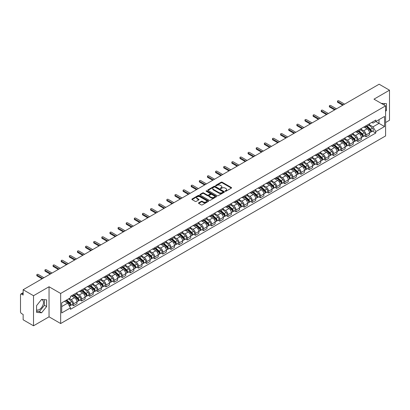 <?xml version="1.0" encoding="UTF-8"?>
<svg xmlns="http://www.w3.org/2000/svg" width="410" height="410" viewBox="0 0 410 410"><rect width="100%" height="100%" fill="white"/><g stroke="black" fill="none" stroke-linecap="round" stroke-linejoin="round"><path stroke-width="0.61" d="M225.223 191.25A0.507 0.292 0 0 0 225.941 191.25L231.373 188.113A0.723 0.415 0 0 0 231.583 187.816A0.723 0.415 0 0 0 231.373 187.524L222.169 182.209A0.723 0.415 0 0 0 221.149 182.209L215.716 185.346A0.507 0.292 0 0 0 216.429 185.761L217.136 185.356A2.311 1.338 0 0 1 220.406 185.356L221.174 185.797A2.311 1.338 0 0 1 221.851 186.74A2.311 1.338 0 0 1 221.174 187.688L220.472 188.093A0.507 0.292 0 0 0 221.185 188.503L221.887 188.098A2.311 1.338 0 0 1 225.162 188.098L225.93 188.544A2.311 1.338 0 0 1 226.607 189.487A2.311 1.338 0 0 1 225.93 190.43L225.223 190.834A0.507 0.292 0 0 0 225.223 191.25L225.223 190.834M381.326 103.402A5.745 3.316 -60 0 1 382.11 103.653A5.745 3.316 -60 0 1 382.725 104.207M41.436 299.592A5.745 3.316 -60 0 1 42.281 299.853A5.745 3.316 -60 0 1 43.163 304.456A5.745 3.316 -60 0 1 39.406 309.519A5.745 3.316 -60 0 1 36.572 309.822M198.701 202.812A0.723 0.415 0 0 0 198.491 203.109A0.723 0.415 0 0 0 198.701 203.406L201.284 204.897A0.723 0.415 0 0 0 202.304 204.897L208.341 201.412A0.723 0.415 0 0 0 208.552 201.115A0.723 0.415 0 0 0 208.341 200.823L199.137 195.508A0.723 0.415 0 0 0 198.112 195.508L192.08 198.993A0.723 0.415 0 0 0 191.87 199.286A0.723 0.415 0 0 0 192.08 199.583L195.201 201.382A0.723 0.415 0 0 0 196.221 201.382L198.804 199.89A0.723 0.415 0 0 0 199.014 199.598A0.723 0.415 0 0 0 198.804 199.301L197.256 198.409A1.932 1.117 0 0 1 196.692 197.62A1.932 1.117 0 0 1 197.886 196.585A1.932 1.117 0 0 1 199.993 196.831L206.051 200.326A1.932 1.117 0 0 1 206.619 201.115A1.932 1.117 0 0 1 205.425 202.15A1.932 1.117 0 0 1 203.319 201.904L202.304 201.325A0.723 0.415 0 0 0 201.284 201.325L198.701 202.812L198.701 203.406M60.659 293.463L49.046 286.754L33.523 295.718L23.155 289.732L379.132 84.209L389.5 90.195L373.976 99.158L385.595 105.862L60.659 293.463L60.659 323.536L385.595 135.935L385.595 105.862M217.187 195.713A0.723 0.415 0 0 0 218.207 195.713L224.239 192.234A0.723 0.415 0 0 0 224.454 191.936A0.723 0.415 0 0 0 224.239 191.639L215.04 186.33A0.723 0.415 0 0 0 214.015 186.33L207.983 189.809A0.723 0.415 0 0 0 207.773 190.107A0.723 0.415 0 0 0 207.983 190.399L217.187 195.713M206.42 191.357A0.507 0.292 0 0 1 206.932 191.429L206.932 190.829L216.29 196.231A0.723 0.415 0 0 1 216.5 196.528A0.723 0.415 0 0 1 216.29 196.82L210.258 200.305A0.723 0.415 0 0 1 209.233 200.305L200.034 194.991L200.034 194.401A0.723 0.415 0 0 0 199.819 194.699A0.723 0.415 0 0 0 200.034 194.991M200.034 194.401L202.612 192.91A0.723 0.415 0 0 1 203.637 192.91L207.368 195.068A0.723 0.415 0 0 0 208.393 195.068L210.104 194.079A0.723 0.415 0 0 0 210.315 193.781A0.723 0.415 0 0 0 210.104 193.484L206.22 191.244A0.507 0.292 0 0 1 206.932 190.829M33.523 295.718L33.523 325.791L23.155 319.805L23.155 314.48L21.54 313.553A1.471 0.851 -120 0 1 20.5 311.743L20.5 294.723A1.471 0.851 -120 0 1 20.807 294.052L23.155 292.694M385.595 122.523L389.5 120.268L389.5 90.195M33.523 325.791L49.046 316.827L60.659 323.536M23.155 289.732L23.155 295.056L21.54 294.124A1.471 0.851 -120 0 0 20.807 294.052M366.058 125.711A3.388 1.958 60 0 1 365.356 127.233L368.795 125.25A3.388 1.958 -120 0 0 369.497 123.728M361.179 129.36L363.665 130.795A3.388 1.958 60 0 1 366.058 134.946L369.497 132.958A3.388 1.958 -120 0 0 367.104 128.807L364.639 127.387M369.497 132.958L369.497 134.793L366.058 136.776L364.413 135.828M365.356 127.233A3.388 1.958 60 0 1 363.69 127.079M366.058 134.946L366.058 136.776M357.935 130.4A3.388 1.958 60 0 1 357.233 131.923L360.672 129.939A3.388 1.958 -120 0 0 361.374 128.417M356.285 140.517L357.935 141.47L361.374 139.487L361.374 137.652A3.388 1.958 -120 0 0 358.976 133.501L356.515 132.082M357.233 131.923A3.388 1.958 60 0 1 355.562 131.769M353.056 134.049L355.537 135.484A3.388 1.958 60 0 1 357.935 139.636L357.935 141.47M349.807 135.095A3.388 1.958 60 0 1 349.105 136.617L352.544 134.629A3.388 1.958 -120 0 0 353.246 133.112M348.162 145.212L349.807 146.16L353.246 144.176L353.246 142.342A3.388 1.958 -120 0 0 350.847 138.19L348.387 136.771M349.105 136.617A3.388 1.958 60 0 1 347.439 136.463M344.928 138.744L347.413 140.179A3.388 1.958 60 0 1 349.807 144.325L349.807 146.16M341.684 139.784A3.388 1.958 60 0 1 340.982 141.306L344.42 139.323A3.388 1.958 -120 0 0 345.117 137.801M340.034 149.901L341.684 150.854L345.117 148.866L345.117 147.031A3.388 1.958 -120 0 0 342.724 142.885L340.264 141.46M340.982 141.306A3.388 1.958 60 0 1 339.311 141.153M336.805 143.433L339.285 144.868A3.388 1.958 60 0 1 341.684 149.02L341.684 150.854M333.555 144.479A3.388 1.958 60 0 1 332.853 145.996L336.292 144.012A3.388 1.958 -120 0 0 336.994 142.49M331.91 154.59L333.555 155.544L336.994 153.56L336.994 151.726A3.388 1.958 -120 0 0 334.596 147.574L332.136 146.155M332.853 145.996A3.388 1.958 60 0 1 331.188 145.847M328.676 148.128L331.162 149.558A3.388 1.958 60 0 1 333.555 153.709L333.555 155.544M325.432 149.168A3.388 1.958 60 0 1 324.73 150.69L328.164 148.707A3.388 1.958 -120 0 0 328.866 147.185M323.782 159.285L325.432 160.238L328.866 158.25L328.866 156.415A3.388 1.958 -120 0 0 326.473 152.264L324.013 150.844M324.73 150.69A3.388 1.958 60 0 1 323.059 150.537M320.553 152.817L323.034 154.252A3.388 1.958 60 0 1 325.432 158.403L325.432 160.238M317.304 153.858A3.388 1.958 60 0 1 316.602 155.38L320.041 153.396A3.388 1.958 -120 0 0 320.743 151.874M315.654 163.974L317.304 164.928L320.743 162.944L320.743 161.109A3.388 1.958 -120 0 0 318.344 156.958L315.885 155.539M316.602 155.38A3.388 1.958 60 0 1 314.936 155.226M312.425 157.507L314.911 158.942A3.388 1.958 60 0 1 317.304 163.093L317.304 164.928M309.176 158.552A3.388 1.958 60 0 1 308.479 160.074L311.913 158.086A3.388 1.958 -120 0 0 312.615 156.569M307.531 168.669L309.176 169.617L312.615 167.634L312.615 165.799A3.388 1.958 -120 0 0 310.221 161.648L307.761 160.228M308.479 160.074A3.388 1.958 60 0 1 306.808 159.921M304.297 162.201L306.782 163.636A3.388 1.958 60 0 1 309.176 167.782L309.176 169.617M301.053 163.241A3.388 1.958 60 0 1 300.351 164.764L303.789 162.78A3.388 1.958 -120 0 0 304.492 161.258M299.402 173.358L301.053 174.311L304.492 172.323L304.492 170.488A3.388 1.958 -120 0 0 302.093 166.342L299.633 164.922M300.351 164.764A3.388 1.958 60 0 1 298.685 164.61M296.174 166.89L298.654 168.325A3.388 1.958 60 0 1 301.053 172.477L301.053 174.311M292.924 167.936A3.388 1.958 60 0 1 292.222 169.458L295.661 167.47A3.388 1.958 -120 0 0 296.363 165.947M291.279 178.048L292.924 179.001L296.363 177.017L296.363 175.183A3.388 1.958 -120 0 0 293.97 171.031L291.51 169.612M292.222 169.458A3.388 1.958 60 0 1 290.557 169.304M288.045 171.585L290.531 173.015A3.388 1.958 60 0 1 292.924 177.166L292.924 179.001M284.801 172.625A3.388 1.958 60 0 1 284.099 174.147L287.538 172.164A3.388 1.958 -120 0 0 288.24 170.642M283.151 182.742L284.801 183.695L288.24 181.707L288.24 179.872A3.388 1.958 -120 0 0 285.842 175.726L283.382 174.301M284.099 174.147A3.388 1.958 60 0 1 282.428 173.994M279.922 176.274L282.403 177.709A3.388 1.958 60 0 1 284.801 181.861L284.801 183.695M276.673 177.32A3.388 1.958 60 0 1 275.971 178.837L279.41 176.853A3.388 1.958 -120 0 0 280.112 175.331M275.028 187.431L276.673 188.385L280.112 186.401L280.112 184.567A3.388 1.958 -120 0 0 277.719 180.415L275.253 178.996M275.971 178.837A3.388 1.958 60 0 1 274.305 178.683M271.794 180.964L274.28 182.399A3.388 1.958 60 0 1 276.673 186.55L276.673 188.385M268.55 182.009A3.388 1.958 60 0 1 267.848 183.531L271.287 181.543A3.388 1.958 -120 0 0 271.989 180.026M266.9 192.126L268.55 193.074L271.989 191.091L271.989 189.256A3.388 1.958 -120 0 0 269.59 185.105L267.13 183.685M267.848 183.531A3.388 1.958 60 0 1 266.177 183.378M263.671 185.658L266.151 187.093A3.388 1.958 60 0 1 268.55 191.239L268.55 193.074M260.422 186.699A3.388 1.958 60 0 1 259.72 188.221L263.159 186.237A3.388 1.958 -120 0 0 263.861 184.715M258.777 196.815L260.422 197.769L263.861 195.78L263.861 193.95A3.388 1.958 -120 0 0 261.467 189.799L259.002 188.38M259.72 188.221A3.388 1.958 60 0 1 258.054 188.067M255.543 190.348L258.028 191.783A3.388 1.958 60 0 1 260.422 195.934L260.422 197.769M252.299 191.393A3.388 1.958 60 0 1 251.596 192.915L255.035 190.927A3.388 1.958 -120 0 0 255.732 189.405M250.648 201.505L252.299 202.458L255.732 200.475L255.732 198.64A3.388 1.958 -120 0 0 253.339 194.489L250.879 193.069M251.596 192.915A3.388 1.958 60 0 1 249.926 192.761M247.42 195.042L249.9 196.472A3.388 1.958 60 0 1 252.299 200.623L252.299 202.458M244.17 196.082A3.388 1.958 60 0 1 243.468 197.605L246.907 195.621A3.388 1.958 -120 0 0 247.609 194.099M242.525 206.199L244.17 207.152L247.609 205.164L247.609 203.329A3.388 1.958 -120 0 0 245.211 199.183L242.751 197.758M243.468 197.605A3.388 1.958 60 0 1 241.803 197.451M239.291 199.731L241.777 201.166A3.388 1.958 60 0 1 244.17 205.318L244.17 207.152M236.047 200.777A3.388 1.958 60 0 1 235.345 202.294L238.779 200.311A3.388 1.958 -120 0 0 239.481 198.788M234.397 210.889L236.047 211.842L239.481 209.858L239.481 208.024A3.388 1.958 -120 0 0 237.088 203.873L234.628 202.453M235.345 202.294A3.388 1.958 60 0 1 233.674 202.145M231.168 204.426L233.649 205.856A3.388 1.958 60 0 1 236.047 210.007L236.047 211.842M227.919 205.466A3.388 1.958 60 0 1 227.217 206.988L230.656 205A3.388 1.958 -120 0 0 231.358 203.483M226.269 215.583L227.919 216.531L231.358 214.548L231.358 212.713A3.388 1.958 -120 0 0 228.959 208.562L226.499 207.142M227.217 206.988A3.388 1.958 60 0 1 225.551 206.835M223.04 209.115L225.526 210.55A3.388 1.958 60 0 1 227.919 214.696L227.919 216.531M219.791 210.156A3.388 1.958 60 0 1 219.094 211.678L222.527 209.695A3.388 1.958 -120 0 0 223.23 208.172M218.146 220.272L219.796 221.226L223.23 219.242L223.23 217.408A3.388 1.958 -120 0 0 220.836 213.256L218.376 211.837M219.094 211.678A3.388 1.958 60 0 1 217.423 211.524M214.912 213.805L217.397 215.24A3.388 1.958 60 0 1 219.796 219.391L219.796 221.226M211.668 214.85A3.388 1.958 60 0 1 210.965 216.372L214.404 214.384A3.388 1.958 -120 0 0 215.106 212.862M210.017 224.967L211.668 225.915L215.106 223.932L215.106 222.097A3.388 1.958 -120 0 0 212.708 217.946L210.248 216.526M210.965 216.372A3.388 1.958 60 0 1 209.3 216.219M206.789 218.499L209.269 219.929A3.388 1.958 60 0 1 211.668 224.08L211.668 225.915M203.539 219.54A3.388 1.958 60 0 1 202.837 221.062L206.276 219.078A3.388 1.958 -120 0 0 206.978 217.556M201.894 229.656L203.539 230.61L206.978 228.621L206.978 226.786A3.388 1.958 -120 0 0 204.585 222.64L202.125 221.215M202.837 221.062A3.388 1.958 60 0 1 201.172 220.908M198.66 223.189L201.146 224.624A3.388 1.958 60 0 1 203.539 228.775L203.539 230.61M195.416 224.234A3.388 1.958 60 0 1 194.714 225.751L198.153 223.768A3.388 1.958 -120 0 0 198.855 222.246M193.766 234.346L195.416 235.299L198.855 233.316L198.855 231.481A3.388 1.958 -120 0 0 196.457 227.33L193.997 225.91M194.714 225.751A3.388 1.958 60 0 1 193.043 225.602M190.537 227.883L193.018 229.313A3.388 1.958 60 0 1 195.416 233.464L195.416 235.299M187.288 228.923A3.388 1.958 60 0 1 186.586 230.446L190.025 228.457A3.388 1.958 -120 0 0 190.727 226.94M185.643 239.04L187.288 239.988L190.727 238.005L190.727 236.17A3.388 1.958 -120 0 0 188.333 232.019L185.868 230.599M186.586 230.446A3.388 1.958 60 0 1 184.92 230.292M182.409 232.572L184.895 234.007A3.388 1.958 60 0 1 187.288 238.154L187.288 239.988M179.165 233.613A3.388 1.958 60 0 1 178.463 235.135L181.902 233.152A3.388 1.958 -120 0 0 182.604 231.629M177.515 243.73L179.165 244.683L182.604 242.699L182.604 240.865A3.388 1.958 -120 0 0 180.205 236.713L177.745 235.294M178.463 235.135A3.388 1.958 60 0 1 176.792 234.981M174.286 237.262L176.766 238.697A3.388 1.958 60 0 1 179.165 242.848L179.165 244.683M171.037 238.307A3.388 1.958 60 0 1 170.334 239.829L173.773 237.841A3.388 1.958 -120 0 0 174.475 236.324M169.391 248.424L171.037 249.372L174.475 247.389L174.475 245.554A3.388 1.958 -120 0 0 172.082 241.403L169.617 239.983M170.334 239.829A3.388 1.958 60 0 1 168.669 239.676M166.158 241.956L168.643 243.386A3.388 1.958 60 0 1 171.037 247.537L171.037 249.372M162.913 242.997A3.388 1.958 60 0 1 162.211 244.519L165.65 242.535A3.388 1.958 -120 0 0 166.347 241.013M161.263 253.113L162.913 254.067L166.347 252.078L166.347 250.243A3.388 1.958 -120 0 0 163.954 246.097L161.494 244.673M162.211 244.519A3.388 1.958 60 0 1 160.541 244.365M158.034 246.646L160.515 248.081A3.388 1.958 60 0 1 162.913 252.232L162.913 254.067M154.785 247.691A3.388 1.958 60 0 1 154.083 249.208L157.522 247.225A3.388 1.958 -120 0 0 158.224 245.703M153.14 257.803L154.785 258.756L158.224 256.773L158.224 254.938A3.388 1.958 -120 0 0 155.826 250.787L153.366 249.367M154.083 249.208A3.388 1.958 60 0 1 152.417 249.06M149.906 251.34L152.392 252.77A3.388 1.958 60 0 1 154.785 256.921L154.785 258.756M146.662 252.381A3.388 1.958 60 0 1 145.96 253.903L149.394 251.919A3.388 1.958 -120 0 0 150.096 250.397M145.012 262.497L146.662 263.445L150.096 261.462L150.096 259.627A3.388 1.958 -120 0 0 147.702 255.476L145.242 254.056M145.96 253.903A3.388 1.958 60 0 1 144.289 253.749M141.783 256.03L144.264 257.465A3.388 1.958 60 0 1 146.662 261.611L146.662 263.445M138.534 257.07A3.388 1.958 60 0 1 137.832 258.592L141.271 256.609A3.388 1.958 -120 0 0 141.973 255.087M136.884 267.187L138.534 268.14L141.973 266.157L141.973 264.322A3.388 1.958 -120 0 0 139.574 260.171L137.114 258.751M137.832 258.592A3.388 1.958 60 0 1 136.166 258.438M133.655 260.719L136.14 262.154A3.388 1.958 60 0 1 138.534 266.305L138.534 268.14M130.406 261.764A3.388 1.958 60 0 1 129.709 263.287L133.142 261.298A3.388 1.958 -120 0 0 133.845 259.781M128.761 271.881L130.411 272.829L133.845 270.846L133.845 269.011A3.388 1.958 -120 0 0 131.451 264.86L128.991 263.44M129.709 263.287A3.388 1.958 60 0 1 128.038 263.133M125.527 265.413L128.012 266.848A3.388 1.958 60 0 1 130.411 270.995L130.411 272.829M122.282 266.454A3.388 1.958 60 0 1 121.58 267.976L125.019 265.993A3.388 1.958 -120 0 0 125.721 264.47M120.632 276.571L122.282 277.524L125.721 275.535L125.721 273.701A3.388 1.958 -120 0 0 123.323 269.555L120.863 268.13M121.58 267.976A3.388 1.958 60 0 1 119.915 267.822M117.403 270.103L119.884 271.538A3.388 1.958 60 0 1 122.282 275.689L122.282 277.524M114.154 271.148A3.388 1.958 60 0 1 113.452 272.665L116.891 270.682A3.388 1.958 -120 0 0 117.593 269.16M112.509 281.26L114.154 282.213L117.593 280.23L117.593 278.395A3.388 1.958 -120 0 0 115.2 274.244L112.74 272.824M113.452 272.665A3.388 1.958 60 0 1 111.786 272.517M109.275 274.797L111.761 276.227A3.388 1.958 60 0 1 114.154 280.378L114.154 282.213M106.031 275.838A3.388 1.958 60 0 1 105.329 277.36L108.768 275.377A3.388 1.958 -120 0 0 109.47 273.854M104.381 285.954L106.031 286.903L109.47 284.919L109.47 283.084A3.388 1.958 -120 0 0 107.071 278.933L104.611 277.514M105.329 277.36A3.388 1.958 60 0 1 103.658 277.206M101.152 279.487L103.633 280.922A3.388 1.958 60 0 1 106.031 285.073L106.031 286.903M97.903 280.527A3.388 1.958 60 0 1 97.201 282.049L100.64 280.066A3.388 1.958 -120 0 0 101.342 278.544M96.258 290.644L97.903 291.597L101.342 289.614L101.342 287.779A3.388 1.958 -120 0 0 98.948 283.628L96.483 282.208M97.201 282.049A3.388 1.958 60 0 1 95.535 281.895M93.024 284.176L95.51 285.611A3.388 1.958 60 0 1 97.903 289.762L97.903 291.597M89.78 285.222A3.388 1.958 60 0 1 89.078 286.744L92.516 284.755A3.388 1.958 -120 0 0 93.219 283.238M88.129 295.338L89.78 296.286L93.219 294.303L93.219 292.468A3.388 1.958 -120 0 0 90.82 288.317L88.36 286.897M89.078 286.744A3.388 1.958 60 0 1 87.407 286.59M84.901 288.871L87.381 290.306A3.388 1.958 60 0 1 89.78 294.452L89.78 296.286M81.651 289.911A3.388 1.958 60 0 1 80.949 291.433L84.388 289.45A3.388 1.958 -120 0 0 85.09 287.928M80.006 300.028L81.651 300.981L85.09 298.992L85.09 297.158A3.388 1.958 -120 0 0 82.697 293.012L80.232 291.587M80.949 291.433A3.388 1.958 60 0 1 79.284 291.279M76.772 293.56L79.258 294.995A3.388 1.958 60 0 1 81.651 299.146L81.651 300.981M73.528 294.606A3.388 1.958 60 0 1 72.826 296.122L76.265 294.139A3.388 1.958 -120 0 0 76.962 292.617M71.878 304.717L73.528 305.67L76.967 303.687L76.967 301.852A3.388 1.958 -120 0 0 74.569 297.701L72.109 296.281M72.826 296.122A3.388 1.958 60 0 1 71.155 295.974M69.152 298.541L71.13 299.684A3.388 1.958 60 0 1 73.528 303.836L73.528 305.67M371.814 122.39L373.038 123.097L384.549 116.45L379.03 119.638L379.03 123.364L373.038 126.823L369.308 124.671M61.705 306.572L67.691 303.113L70.453 307.895L61.705 312.948L61.705 302.841L70.453 297.793L70.453 296.379L375.801 120.089L375.801 121.504L384.549 126.552L375.801 131.605L373.038 126.823M384.549 116.45L384.549 126.552M70.453 307.895L70.453 309.309L375.801 133.019L375.801 131.605M385.595 111.412L386.451 110.341L386.451 103.638L381.279 103.371M49.046 286.754L49.046 316.827M36.572 312.343L41.594 312.794L46.622 306.542L46.622 299.838L41.594 299.387L36.572 305.645L36.572 312.343M67.691 303.113L64.462 301.247M372.536 131.133L375.801 133.019M384.267 105.098L384.267 103.443M385.595 109.844L386.451 110.341M36.572 311.277L39.406 311.533L44.434 305.276L44.434 299.643M39.406 311.533L41.594 312.794M44.434 305.276L46.622 306.542M225.428 191.321L225.93 191.034A2.311 1.338 0 0 0 226.607 190.086L226.607 189.487M221.851 186.74L221.851 187.344A2.311 1.338 0 0 1 221.174 188.287L220.672 188.574M231.373 187.524L231.373 188.113L222.169 182.809A0.723 0.415 0 0 0 221.149 182.809L215.916 185.832M224.229 192.239L215.04 186.929A0.723 0.415 0 0 0 214.015 186.929L207.993 190.409M222.963 192.141A0.507 0.292 0 0 0 222.963 191.731L214.886 187.068A0.507 0.292 0 0 0 214.169 187.068L213.425 187.493A2.311 1.338 0 0 0 212.749 188.436A2.311 1.338 0 0 0 213.425 189.384L218.95 192.572A2.311 1.338 0 0 0 222.22 192.572L222.963 192.141L222.963 192.746A0.507 0.292 0 0 0 223.112 192.536L223.112 191.936M212.749 188.436L212.749 189.041A2.311 1.338 0 0 0 213.425 189.984L213.425 189.384M222.963 192.746L222.22 193.171A2.311 1.338 0 0 1 218.95 193.171L213.425 189.984M200.039 194.996L202.612 193.51L202.612 192.91M210.315 193.781L210.315 194.381A0.723 0.415 0 0 1 210.104 194.678L208.393 195.667A0.723 0.415 0 0 1 207.368 195.667L203.637 193.51A0.723 0.415 0 0 0 202.612 193.51M206.932 191.429L216.28 196.826M211.242 197.302A1.932 1.117 0 0 0 213.349 197.543A1.932 1.117 0 0 0 214.543 196.513A1.932 1.117 0 0 0 213.979 195.724L211.842 194.489A0.723 0.415 0 0 0 210.822 194.489L209.105 195.478A0.723 0.415 0 0 0 208.895 195.775A0.723 0.415 0 0 0 209.105 196.067L211.242 197.302L211.242 197.902A1.932 1.117 0 0 0 213.349 198.143A1.932 1.117 0 0 0 214.543 197.113L214.543 196.513M208.895 195.775L208.895 196.375A0.723 0.415 0 0 0 209.105 196.672L209.105 196.067M211.242 197.902L209.105 196.672M206.619 201.115L206.619 201.72A1.932 1.117 0 0 1 205.425 202.75A1.932 1.117 0 0 1 203.319 202.509L202.304 201.925A0.723 0.415 0 0 0 201.284 201.925L198.712 203.411M196.692 197.62L196.692 198.22A1.932 1.117 0 0 0 197.256 199.009L197.256 198.409M198.804 199.301L198.804 199.89L197.256 199.009M208.341 200.823L208.341 201.412L199.137 196.108A0.723 0.415 0 0 0 198.112 196.108L192.09 199.588L192.08 198.993M366.294 126.69L369.605 129.647A1.84 1.061 60 0 1 370.184 132.491L369.497 132.891M366.381 126.772L367.939 127.669M366.627 126.5L370.312 129.785A0.881 0.512 60 0 1 370.589 131.154A0.881 0.512 60 0 1 370.512 131.185M367.181 126.183L370.491 129.135A1.84 1.061 60 0 1 371.07 131.984A1.84 1.061 60 0 1 370.512 132.04M369.026 125.07L372.367 128.053A1.84 1.061 60 0 1 372.946 130.898L371.07 131.984M342.724 105.232L337.722 102.346A0.846 0.487 180 0 1 337.476 101.998L337.476 101.219A0.846 0.487 -0 0 0 337.722 101.562L343.401 104.842M344.6 104.15L338.921 100.87A0.846 0.487 -0 0 0 337.999 100.763A0.846 0.487 -0 0 0 337.476 101.219M358.171 131.385L361.482 134.337A1.84 1.061 60 0 1 362.061 137.186L361.369 137.581M358.258 131.461L359.816 132.363M358.504 131.19L362.189 134.48A0.881 0.512 60 0 1 362.466 135.843A0.881 0.512 60 0 1 362.384 135.879M359.052 130.872L362.363 133.824A1.84 1.061 60 0 1 362.942 136.673A1.84 1.061 60 0 1 362.389 136.735M360.902 129.765L364.239 132.743A1.84 1.061 60 0 1 364.818 135.592L362.942 136.673M350.043 136.074L353.353 139.031A1.84 1.061 60 0 1 353.933 141.875L353.246 142.275M350.13 136.151L351.688 137.053M350.376 135.884L354.061 139.169A0.881 0.512 60 0 1 354.337 140.538A0.881 0.512 60 0 1 354.26 140.568M350.929 135.561L354.24 138.518A1.84 1.061 60 0 1 354.819 141.368A1.84 1.061 60 0 1 354.26 141.424M352.774 134.454L356.116 137.437A1.84 1.061 60 0 1 356.695 140.281L354.819 141.368M334.596 109.921L329.599 107.036A0.846 0.487 180 0 1 329.348 106.692L329.348 105.908A0.846 0.487 -0 0 0 329.599 106.251L335.277 109.531M336.472 108.84L330.793 105.56A0.846 0.487 -0 0 0 329.871 105.457A0.846 0.487 -0 0 0 329.348 105.908M326.473 114.615L321.471 111.725A0.846 0.487 180 0 1 321.225 111.382L321.225 110.597A0.846 0.487 -0 0 0 321.471 110.946L327.149 114.221M328.348 113.529L322.67 110.254A0.846 0.487 -0 0 0 321.747 110.146A0.846 0.487 -0 0 0 321.225 110.597M341.919 140.768L345.23 143.72A1.84 1.061 60 0 1 345.804 146.57L345.117 146.964M342.007 140.845L343.565 141.742M342.253 140.574L345.937 143.859A0.881 0.512 60 0 1 346.214 145.227A0.881 0.512 60 0 1 346.132 145.258M342.801 140.256L346.112 143.208A1.84 1.061 60 0 1 346.691 146.057A1.84 1.061 60 0 1 346.137 146.114M344.651 139.144L347.987 142.126A1.84 1.061 60 0 1 348.567 144.976L346.691 146.057M333.791 145.458L337.102 148.41A1.84 1.061 60 0 1 337.681 151.259L336.994 151.659M333.878 145.535L335.436 146.437M334.124 145.263L337.809 148.553A0.881 0.512 60 0 1 338.086 149.922A0.881 0.512 60 0 1 338.009 149.952M334.678 144.945L337.989 147.902A1.84 1.061 60 0 1 338.568 150.747A1.84 1.061 60 0 1 338.009 150.808M336.523 143.838L339.864 146.816A1.84 1.061 60 0 1 340.443 149.665L338.568 150.747M325.663 150.147L328.979 153.104A1.84 1.061 60 0 1 329.553 155.954L328.866 156.348M325.755 150.229L327.313 151.126M326.001 149.958L329.686 153.243A0.881 0.512 60 0 1 329.963 154.611A0.881 0.512 60 0 1 329.881 154.642M326.55 149.64L329.86 152.592A1.84 1.061 60 0 1 330.439 155.441A1.84 1.061 60 0 1 329.886 155.498M328.395 148.528L331.736 151.51A1.84 1.061 60 0 1 332.315 154.36L330.439 155.441M318.344 119.305L313.348 116.419A0.846 0.487 180 0 1 313.096 116.071L313.096 115.292A0.846 0.487 -0 0 0 313.348 115.635L319.021 118.915M320.22 118.223L314.542 114.943A0.846 0.487 -0 0 0 313.619 114.841A0.846 0.487 -0 0 0 313.096 115.292M310.221 123.999L305.219 121.109A0.846 0.487 180 0 1 304.973 120.765L304.973 119.981A0.846 0.487 -0 0 0 305.219 120.33L310.898 123.605M312.097 122.913L306.419 119.638A0.846 0.487 -0 0 0 305.496 119.53A0.846 0.487 -0 0 0 304.973 119.981M302.093 128.689L297.096 125.803A0.846 0.487 180 0 1 296.845 125.455L296.845 124.676A0.846 0.487 -0 0 0 297.096 125.019L302.77 128.299M303.969 127.607L298.29 124.327A0.846 0.487 -0 0 0 297.368 124.22A0.846 0.487 -0 0 0 296.845 124.676M317.54 154.842L320.851 157.794A1.84 1.061 60 0 1 321.43 160.643L320.743 161.038M317.627 154.918L319.185 155.821M317.873 154.647L321.558 157.937A0.881 0.512 60 0 1 321.835 159.3A0.881 0.512 60 0 1 321.753 159.336M318.426 154.329L321.737 157.286A1.84 1.061 60 0 1 322.316 160.131A1.84 1.061 60 0 1 321.758 160.192M320.271 153.222L323.613 156.2A1.84 1.061 60 0 1 324.187 159.049L322.316 160.131M293.97 133.378L288.968 130.493A0.846 0.487 180 0 1 288.722 130.149L288.722 129.365A0.846 0.487 -0 0 0 288.968 129.709L294.646 132.989M295.846 132.297L290.167 129.022A0.846 0.487 -0 0 0 289.245 128.914A0.846 0.487 -0 0 0 288.722 129.365M309.412 159.531L312.722 162.488A1.84 1.061 60 0 1 313.301 165.333L312.615 165.732M309.499 159.608L311.062 160.51M309.75 159.341L313.43 162.626A0.881 0.512 60 0 1 313.712 163.995A0.881 0.512 60 0 1 313.63 164.026M310.298 159.018L313.609 161.976A1.84 1.061 60 0 1 314.188 164.825A1.84 1.061 60 0 1 313.63 164.881M312.143 157.911L315.485 160.894A1.84 1.061 60 0 1 316.064 163.739L314.188 164.825M285.842 138.073L280.84 135.182A0.846 0.487 180 0 1 280.594 134.839L280.594 134.055A0.846 0.487 -0 0 0 280.84 134.403L286.518 137.678M287.717 136.991L282.039 133.711A0.846 0.487 -0 0 0 281.116 133.604A0.846 0.487 -0 0 0 280.594 134.055M301.288 164.225L304.599 167.177A1.84 1.061 60 0 1 305.178 170.027L304.492 170.422M301.376 164.302L302.934 165.199M301.622 164.031L305.306 167.316A0.881 0.512 60 0 1 305.583 168.684A0.881 0.512 60 0 1 305.501 168.715M302.175 163.713L305.486 166.665A1.84 1.061 60 0 1 306.06 169.514A1.84 1.061 60 0 1 305.506 169.576M304.02 162.606L307.362 165.584A1.84 1.061 60 0 1 307.936 168.433L306.06 169.514M277.719 142.762L272.717 139.877A0.846 0.487 180 0 1 272.465 139.528L272.465 138.749A0.846 0.487 -0 0 0 272.717 139.092L278.395 142.373M279.589 141.681L273.916 138.401A0.846 0.487 -0 0 0 272.993 138.298A0.846 0.487 -0 0 0 272.465 138.749M293.16 168.915L296.471 171.867A1.84 1.061 60 0 1 297.05 174.716L296.363 175.116M293.247 168.992L294.805 169.894M293.493 168.72L297.178 172.01A0.881 0.512 60 0 1 297.46 173.379A0.881 0.512 60 0 1 297.378 173.409M294.047 168.402L297.358 171.359A1.84 1.061 60 0 1 297.937 174.204A1.84 1.061 60 0 1 297.378 174.265M295.892 167.295L299.233 170.273A1.84 1.061 60 0 1 299.812 173.123L297.937 174.204M269.59 147.457L264.588 144.566A0.846 0.487 180 0 1 264.342 144.223L264.342 143.438A0.846 0.487 -0 0 0 264.588 143.787L270.267 147.062M271.466 146.37L265.788 143.095A0.846 0.487 -0 0 0 264.865 142.987A0.846 0.487 -0 0 0 264.342 143.438M285.037 173.604L288.348 176.561A1.84 1.061 60 0 1 288.927 179.411L288.24 179.805M285.124 173.686L286.682 174.583M285.37 173.415L289.055 176.7A0.881 0.512 60 0 1 289.332 178.068A0.881 0.512 60 0 1 289.25 178.099M285.919 173.097L289.234 176.049A1.84 1.061 60 0 1 289.808 178.898A1.84 1.061 60 0 1 289.255 178.955M287.769 171.985L291.105 174.967A1.84 1.061 60 0 1 291.684 177.817L289.808 178.898M261.462 152.146L256.465 149.26A0.846 0.487 180 0 1 256.214 148.912L256.214 148.133A0.846 0.487 -0 0 0 256.465 148.476L262.144 151.756M263.338 151.064L257.664 147.784A0.846 0.487 -0 0 0 256.737 147.677A0.846 0.487 -0 0 0 256.214 148.133M276.909 178.299L280.22 181.251A1.84 1.061 60 0 1 280.799 184.1L280.112 184.495M276.996 178.376L278.554 179.278M277.242 178.104L280.927 181.394A0.881 0.512 60 0 1 281.204 182.757A0.881 0.512 60 0 1 281.127 182.793M277.795 177.786L281.106 180.743A1.84 1.061 60 0 1 281.685 183.588A1.84 1.061 60 0 1 281.127 183.649M279.64 176.679L282.982 179.657A1.84 1.061 60 0 1 283.561 182.506L281.685 183.588M253.339 156.835L248.337 153.95A0.846 0.487 180 0 1 248.091 153.607L248.091 152.822A0.846 0.487 -0 0 0 248.337 153.171L254.015 156.446M255.215 155.754L249.536 152.479A0.846 0.487 -0 0 0 248.614 152.371A0.846 0.487 -0 0 0 248.091 152.822M268.786 182.988L272.096 185.945A1.84 1.061 60 0 1 272.676 188.79L271.984 189.189M268.873 183.065L270.431 183.967M269.119 182.798L272.804 186.084A0.881 0.512 60 0 1 273.08 187.452A0.881 0.512 60 0 1 272.998 187.483M269.667 182.476L272.978 185.433A1.84 1.061 60 0 1 273.557 188.282A1.84 1.061 60 0 1 273.004 188.339M271.517 181.369L274.854 184.351A1.84 1.061 60 0 1 275.433 187.196L273.557 188.282M245.211 161.53L240.214 158.639A0.846 0.487 180 0 1 239.963 158.296L239.963 157.512A0.846 0.487 -0 0 0 240.214 157.86L245.892 161.14M247.086 160.448L241.408 157.168A0.846 0.487 -0 0 0 240.485 157.061A0.846 0.487 -0 0 0 239.963 157.512M260.657 187.683L263.968 190.635A1.84 1.061 60 0 1 264.547 193.484L263.861 193.879M260.745 187.76L262.303 188.656M260.991 187.488L264.675 190.773A0.881 0.512 60 0 1 264.952 192.141A0.881 0.512 60 0 1 264.875 192.172M261.544 187.17L264.855 190.122A1.84 1.061 60 0 1 265.434 192.972A1.84 1.061 60 0 1 264.875 193.033M263.389 186.063L266.731 189.041A1.84 1.061 60 0 1 267.31 191.89L265.434 192.972M237.088 166.219L232.086 163.334A0.846 0.487 180 0 1 231.84 162.985L231.84 162.206A0.846 0.487 -0 0 0 232.086 162.55L237.764 165.83M238.963 165.138L233.285 161.858A0.846 0.487 -0 0 0 232.362 161.755A0.846 0.487 -0 0 0 231.84 162.206M252.534 192.372L255.845 195.329A1.84 1.061 60 0 1 256.419 198.173L255.732 198.573M252.621 192.449L254.179 193.351M252.867 192.177L256.552 195.467A0.881 0.512 60 0 1 256.829 196.836A0.881 0.512 60 0 1 256.747 196.867M253.416 191.859L256.727 194.817A1.84 1.061 60 0 1 257.306 197.661A1.84 1.061 60 0 1 256.752 197.722M255.266 190.752L258.602 193.735A1.84 1.061 60 0 1 259.181 196.58L257.306 197.661M228.959 170.914L223.962 168.023A0.846 0.487 180 0 1 223.711 167.68L223.711 166.896A0.846 0.487 -0 0 0 223.962 167.244L229.636 170.519M230.835 169.827L225.157 166.552A0.846 0.487 -0 0 0 224.234 166.445A0.846 0.487 -0 0 0 223.711 166.896M244.406 197.061L247.717 200.018A1.84 1.061 60 0 1 248.296 202.868L247.609 203.263M244.493 197.143L246.051 198.04M244.739 196.872L248.424 200.157A0.881 0.512 60 0 1 248.701 201.525A0.881 0.512 60 0 1 248.624 201.556M245.293 196.554L248.603 199.506A1.84 1.061 60 0 1 249.183 202.355A1.84 1.061 60 0 1 248.624 202.412M247.138 195.442L250.479 198.425A1.84 1.061 60 0 1 251.058 201.274L249.183 202.355M220.836 175.603L215.834 172.718A0.846 0.487 180 0 1 215.588 172.369L215.588 171.59A0.846 0.487 -0 0 0 215.834 171.933L221.513 175.213M222.712 174.522L217.034 171.242A0.846 0.487 -0 0 0 216.111 171.134A0.846 0.487 -0 0 0 215.588 171.59M236.278 201.756L239.594 204.708A1.84 1.061 60 0 1 240.168 207.557L239.481 207.952M236.37 201.833L237.928 202.735M236.616 201.561L240.301 204.851A0.881 0.512 60 0 1 240.578 206.215A0.881 0.512 60 0 1 240.496 206.25M237.164 201.243L240.475 204.2A1.84 1.061 60 0 1 241.054 207.045A1.84 1.061 60 0 1 240.501 207.106M239.009 200.136L242.351 203.114A1.84 1.061 60 0 1 242.93 205.963L241.054 207.045M212.708 180.292L207.711 177.407A0.846 0.487 180 0 1 207.46 177.064L207.46 176.279A0.846 0.487 -0 0 0 207.711 176.628L213.384 179.903M214.584 179.211L208.905 175.936A0.846 0.487 -0 0 0 207.983 175.828A0.846 0.487 -0 0 0 207.46 176.279M228.155 206.445L231.465 209.402A1.84 1.061 60 0 1 232.045 212.247L231.358 212.647M228.242 206.522L229.8 207.424M228.488 206.256L232.173 209.541A0.881 0.512 60 0 1 232.449 210.909A0.881 0.512 60 0 1 232.367 210.94M229.041 205.933L232.352 208.89A1.84 1.061 60 0 1 232.931 211.739A1.84 1.061 60 0 1 232.373 211.796M230.886 204.826L234.228 207.808A1.84 1.061 60 0 1 234.802 210.653L232.931 211.739M204.585 184.987L199.583 182.101A0.846 0.487 180 0 1 199.337 181.753L199.337 180.969A0.846 0.487 -0 0 0 199.583 181.317L205.261 184.597M206.461 183.905L200.782 180.625A0.846 0.487 -0 0 0 199.86 180.518A0.846 0.487 -0 0 0 199.337 180.969M220.026 211.14L223.337 214.092A1.84 1.061 60 0 1 223.916 216.941L223.23 217.336M220.114 211.217L221.677 212.113M220.365 210.945L224.044 214.235A0.881 0.512 60 0 1 224.326 215.598A0.881 0.512 60 0 1 224.244 215.629M220.913 210.627L224.224 213.579A1.84 1.061 60 0 1 224.803 216.429A1.84 1.061 60 0 1 224.249 216.49M222.758 209.52L226.1 212.498A1.84 1.061 60 0 1 226.679 215.347L224.803 216.429M196.457 189.676L191.455 186.791A0.846 0.487 180 0 1 191.209 186.442L191.209 185.663A0.846 0.487 -0 0 0 191.455 186.007L197.133 189.287M198.332 188.595L192.654 185.315A0.846 0.487 -0 0 0 191.731 185.212A0.846 0.487 -0 0 0 191.209 185.663M211.903 215.829L215.214 218.786A1.84 1.061 60 0 1 215.793 221.631L215.106 222.03M211.99 215.906L213.548 216.808M212.236 215.634L215.921 218.925A0.881 0.512 60 0 1 216.198 220.293A0.881 0.512 60 0 1 216.116 220.324M212.79 215.317L216.101 218.274A1.84 1.061 60 0 1 216.675 221.118A1.84 1.061 60 0 1 216.121 221.18M214.635 214.21L217.976 217.192A1.84 1.061 60 0 1 218.55 220.037L216.675 221.118M188.333 194.371L183.332 191.48A0.846 0.487 180 0 1 183.08 191.137L183.08 190.353A0.846 0.487 -0 0 0 183.332 190.701L189.01 193.976M190.204 193.284L184.531 190.009A0.846 0.487 -0 0 0 183.608 189.902A0.846 0.487 -0 0 0 183.08 190.353M203.775 220.518L207.086 223.476A1.84 1.061 60 0 1 207.665 226.325L206.978 226.72M203.862 220.6L205.42 221.497M204.108 220.329L207.793 223.614A0.881 0.512 60 0 1 208.075 224.982A0.881 0.512 60 0 1 207.993 225.013M204.662 220.011L207.972 222.963A1.84 1.061 60 0 1 208.552 225.813A1.84 1.061 60 0 1 207.993 225.869M206.507 218.899L209.848 221.882A1.84 1.061 60 0 1 210.427 224.731L208.552 225.813M180.205 199.06L175.203 196.175A0.846 0.487 180 0 1 174.957 195.826L174.957 195.047A0.846 0.487 -0 0 0 175.203 195.391L180.882 198.671M182.081 197.979L176.402 194.699A0.846 0.487 -0 0 0 175.48 194.596A0.846 0.487 -0 0 0 174.957 195.047M195.652 225.213L198.963 228.165A1.84 1.061 60 0 1 199.542 231.014L198.855 231.409M195.739 225.29L197.297 226.192M195.985 225.018L199.67 228.308A0.881 0.512 60 0 1 199.947 229.672A0.881 0.512 60 0 1 199.865 229.708M196.539 224.7L199.849 227.658A1.84 1.061 60 0 1 200.423 230.502A1.84 1.061 60 0 1 199.87 230.563M198.384 223.593L201.72 226.571A1.84 1.061 60 0 1 202.299 229.421L200.423 230.502M172.077 203.749L167.08 200.864A0.846 0.487 180 0 1 166.829 200.521L166.829 199.737A0.846 0.487 -0 0 0 167.08 200.085L172.759 203.36M173.953 202.668L168.279 199.393A0.846 0.487 -0 0 0 167.352 199.286A0.846 0.487 -0 0 0 166.829 199.737M187.524 229.902L190.834 232.859A1.84 1.061 60 0 1 191.414 235.704L190.727 236.104M187.611 229.984L189.169 230.881M187.857 229.713L191.542 232.998A0.881 0.512 60 0 1 191.818 234.366A0.881 0.512 60 0 1 191.742 234.397M188.41 229.39L191.721 232.347A1.84 1.061 60 0 1 192.3 235.196A1.84 1.061 60 0 1 191.742 235.253M190.255 228.283L193.597 231.266A1.84 1.061 60 0 1 194.176 234.11L192.3 235.196M163.954 208.444L158.952 205.559A0.846 0.487 180 0 1 158.706 205.21L158.706 204.426A0.846 0.487 -0 0 0 158.952 204.774L164.63 208.054M165.83 207.363L160.151 204.083A0.846 0.487 -0 0 0 159.229 203.975A0.846 0.487 -0 0 0 158.706 204.426M179.401 234.597L182.711 237.549A1.84 1.061 60 0 1 183.29 240.398L182.599 240.793M179.488 234.674L181.046 235.576M179.734 234.402L183.419 237.692A0.881 0.512 60 0 1 183.695 239.056A0.881 0.512 60 0 1 183.613 239.086M180.282 234.084L183.598 237.036A1.84 1.061 60 0 1 184.172 239.886A1.84 1.061 60 0 1 183.618 239.947M182.132 232.977L185.469 235.955A1.84 1.061 60 0 1 186.048 238.804L184.172 239.886M155.826 213.133L150.829 210.248A0.846 0.487 180 0 1 150.578 209.899L150.578 209.12A0.846 0.487 -0 0 0 150.829 209.464L156.507 212.744M157.701 212.052L152.023 208.772A0.846 0.487 -0 0 0 151.1 208.669A0.846 0.487 -0 0 0 150.578 209.12M171.272 239.286L174.583 242.243A1.84 1.061 60 0 1 175.162 245.088L174.475 245.487M171.359 239.363L172.917 240.265M171.605 239.091L175.29 242.382A0.881 0.512 60 0 1 175.567 243.75A0.881 0.512 60 0 1 175.49 243.781M172.159 238.774L175.47 241.731A1.84 1.061 60 0 1 176.049 244.575A1.84 1.061 60 0 1 175.49 244.637M174.004 237.667L177.345 240.649A1.84 1.061 60 0 1 177.925 243.494L176.049 244.575M147.702 217.828L142.7 214.937A0.846 0.487 180 0 1 142.454 214.594L142.454 213.81A0.846 0.487 -0 0 0 142.7 214.158L148.379 217.433M149.578 216.741L143.9 213.466A0.846 0.487 -0 0 0 142.977 213.359A0.846 0.487 -0 0 0 142.454 213.81M163.149 243.976L166.46 246.933A1.84 1.061 60 0 1 167.034 249.782L166.347 250.177M163.236 244.058L164.794 244.954M163.482 243.786L167.167 247.071A0.881 0.512 60 0 1 167.444 248.439A0.881 0.512 60 0 1 167.362 248.47M164.031 243.468L167.341 246.42A1.84 1.061 60 0 1 167.921 249.27A1.84 1.061 60 0 1 167.367 249.326M165.881 242.356L169.217 245.339A1.84 1.061 60 0 1 169.796 248.188L167.921 249.27M139.574 222.517L134.577 219.632A0.846 0.487 180 0 1 134.326 219.283L134.326 218.504A0.846 0.487 -0 0 0 134.577 218.848L140.251 222.128M141.45 221.436L135.772 218.156A0.846 0.487 -0 0 0 134.849 218.053A0.846 0.487 -0 0 0 134.326 218.504M155.021 248.67L158.332 251.622A1.84 1.061 60 0 1 158.911 254.472L158.224 254.866M155.108 248.747L156.666 249.649M155.354 248.475L159.039 251.766A0.881 0.512 60 0 1 159.316 253.129A0.881 0.512 60 0 1 159.239 253.165M155.908 248.158L159.218 251.115A1.84 1.061 60 0 1 159.797 253.959A1.84 1.061 60 0 1 159.239 254.021M157.753 247.051L161.094 250.028A1.84 1.061 60 0 1 161.673 252.878L159.797 253.959M131.451 227.207L126.449 224.321A0.846 0.487 180 0 1 126.203 223.978L126.203 223.194A0.846 0.487 -0 0 0 126.449 223.542L132.128 226.817M133.327 226.125L127.648 222.85A0.846 0.487 -0 0 0 126.726 222.743A0.846 0.487 -0 0 0 126.203 223.194M146.893 253.359L150.209 256.317A1.84 1.061 60 0 1 150.783 259.161L150.096 259.561M146.985 253.441L148.543 254.338M147.231 253.17L150.916 256.455A0.881 0.512 60 0 1 151.193 257.823A0.881 0.512 60 0 1 151.111 257.854M147.779 252.852L151.09 255.804A1.84 1.061 60 0 1 151.669 258.654A1.84 1.061 60 0 1 151.116 258.71M149.624 251.74L152.966 254.723A1.84 1.061 60 0 1 153.545 257.567L151.669 258.654M123.323 231.901L118.326 229.016A0.846 0.487 180 0 1 118.075 228.667L118.075 227.888A0.846 0.487 -0 0 0 118.326 228.232L123.999 231.512M125.199 230.82L119.52 227.54A0.846 0.487 -0 0 0 118.598 227.432A0.846 0.487 -0 0 0 118.075 227.888M138.77 258.054L142.08 261.006A1.84 1.061 60 0 1 142.66 263.856L141.973 264.25M138.857 258.131L140.415 259.033M139.103 257.859L142.788 261.149A0.881 0.512 60 0 1 143.064 262.513A0.881 0.512 60 0 1 142.982 262.549M139.656 257.541L142.967 260.493A1.84 1.061 60 0 1 143.546 263.343A1.84 1.061 60 0 1 142.987 263.404M141.501 256.434L144.843 259.412A1.84 1.061 60 0 1 145.417 262.262L143.546 263.343M115.2 236.59L110.198 233.705A0.846 0.487 180 0 1 109.952 233.357L109.952 232.578A0.846 0.487 -0 0 0 110.198 232.921L115.876 236.201M117.075 235.509L111.397 232.229A0.846 0.487 -0 0 0 110.474 232.127A0.846 0.487 -0 0 0 109.952 232.578M130.641 262.743L133.952 265.7A1.84 1.061 60 0 1 134.531 268.545L133.845 268.945M130.728 262.82L132.292 263.722M130.98 262.549L134.659 265.839A0.881 0.512 60 0 1 134.941 267.207A0.881 0.512 60 0 1 134.859 267.238M131.528 262.231L134.839 265.188A1.84 1.061 60 0 1 135.418 268.037A1.84 1.061 60 0 1 134.864 268.094M133.373 261.124L136.714 264.107A1.84 1.061 60 0 1 137.294 266.951L135.418 268.037M107.071 241.285L102.069 238.394A0.846 0.487 180 0 1 101.823 238.051L101.823 237.267A0.846 0.487 -0 0 0 102.069 237.615L107.748 240.89M108.947 240.198L103.269 236.924A0.846 0.487 -0 0 0 102.346 236.816A0.846 0.487 -0 0 0 101.823 237.267M122.518 267.438L125.829 270.39A1.84 1.061 60 0 1 126.408 273.239L125.721 273.634M122.605 267.515L124.163 268.412M122.851 267.243L126.536 270.528A0.881 0.512 60 0 1 126.813 271.897A0.881 0.512 60 0 1 126.731 271.927M123.405 266.925L126.716 269.877A1.84 1.061 60 0 1 127.29 272.727A1.84 1.061 60 0 1 126.736 272.783M125.25 265.813L128.591 268.796A1.84 1.061 60 0 1 129.165 271.645L127.29 272.727M98.948 245.974L93.946 243.089A0.846 0.487 180 0 1 93.695 242.74L93.695 241.961A0.846 0.487 -0 0 0 93.946 242.305L99.625 245.585M100.819 244.893L95.146 241.613A0.846 0.487 -0 0 0 94.223 241.51A0.846 0.487 -0 0 0 93.695 241.961M114.39 272.127L117.701 275.079A1.84 1.061 60 0 1 118.28 277.929L117.593 278.323M114.477 272.204L116.035 273.106M114.723 271.933L118.408 275.223A0.881 0.512 60 0 1 118.69 276.586A0.881 0.512 60 0 1 118.608 276.622M115.277 271.615L118.587 274.572A1.84 1.061 60 0 1 119.166 277.416A1.84 1.061 60 0 1 118.608 277.478M117.122 270.508L120.463 273.485A1.84 1.061 60 0 1 121.042 276.335L119.166 277.416M90.82 250.669L85.818 247.778A0.846 0.487 180 0 1 85.572 247.435L85.572 246.651A0.846 0.487 -0 0 0 85.818 246.999L91.497 250.274M92.696 249.582L87.017 246.307A0.846 0.487 -0 0 0 86.095 246.2A0.846 0.487 -0 0 0 85.572 246.651M106.267 276.817L109.578 279.774A1.84 1.061 60 0 1 110.157 282.618L109.47 283.018M106.354 276.899L107.912 277.795M106.6 276.627L110.285 279.912A0.881 0.512 60 0 1 110.562 281.281A0.881 0.512 60 0 1 110.48 281.311M107.153 276.309L110.464 279.261A1.84 1.061 60 0 1 111.038 282.111A1.84 1.061 60 0 1 110.485 282.167M108.998 275.197L112.335 278.18A1.84 1.061 60 0 1 112.914 281.024L111.038 282.111M82.692 255.358L77.695 252.473A0.846 0.487 180 0 1 77.444 252.124L77.444 251.345A0.846 0.487 -0 0 0 77.695 251.689L83.373 254.969M84.568 254.277L78.894 250.997A0.846 0.487 -0 0 0 77.967 250.889A0.846 0.487 -0 0 0 77.444 251.345M98.139 281.511L101.449 284.463A1.84 1.061 60 0 1 102.028 287.313L101.342 287.707M98.226 281.588L99.784 282.49M98.472 281.316L102.157 284.607A0.881 0.512 60 0 1 102.433 285.97A0.881 0.512 60 0 1 102.356 286.006M99.025 280.999L102.336 283.951A1.84 1.061 60 0 1 102.915 286.8A1.84 1.061 60 0 1 102.356 286.862M100.87 279.892L104.212 282.869A1.84 1.061 60 0 1 104.791 285.719L102.915 286.8M74.569 260.048L69.567 257.162A0.846 0.487 180 0 1 69.321 256.819L69.321 256.035A0.846 0.487 -0 0 0 69.567 256.378L75.245 259.658M76.444 258.966L70.766 255.686A0.846 0.487 -0 0 0 69.843 255.584A0.846 0.487 -0 0 0 69.321 256.035M90.015 286.2L93.326 289.158A1.84 1.061 60 0 1 93.905 292.002L93.213 292.402M90.103 286.277L91.661 287.179M90.349 286.006L94.033 289.296A0.881 0.512 60 0 1 94.31 290.664A0.881 0.512 60 0 1 94.228 290.695M90.897 285.688L94.213 288.645A1.84 1.061 60 0 1 94.787 291.495A1.84 1.061 60 0 1 94.233 291.551M92.747 284.581L96.083 287.564A1.84 1.061 60 0 1 96.663 290.408L94.787 291.495M66.44 264.742L61.444 261.852A0.846 0.487 180 0 1 61.192 261.508L61.192 260.724A0.846 0.487 -0 0 0 61.444 261.073L67.122 264.347M68.316 263.656L62.638 260.381A0.846 0.487 -0 0 0 61.715 260.273A0.846 0.487 -0 0 0 61.192 260.724M81.887 290.895L85.198 293.847A1.84 1.061 60 0 1 85.777 296.696L85.09 297.091M81.974 290.972L83.532 291.869M82.22 290.7L85.905 293.985A0.881 0.512 60 0 1 86.182 295.354A0.881 0.512 60 0 1 86.105 295.385M82.774 290.382L86.085 293.334A1.84 1.061 60 0 1 86.664 296.184A1.84 1.061 60 0 1 86.105 296.24M84.619 289.27L87.96 292.253A1.84 1.061 60 0 1 88.539 295.103L86.664 296.184M58.317 269.431L53.315 266.546A0.846 0.487 180 0 1 53.069 266.198L53.069 265.419A0.846 0.487 -0 0 0 53.315 265.762L58.994 269.042M60.193 268.35L54.515 265.07A0.846 0.487 -0 0 0 53.592 264.968A0.846 0.487 -0 0 0 53.069 265.419M73.764 295.584L77.075 298.536A1.84 1.061 60 0 1 77.649 301.386L76.962 301.786M73.851 295.661L75.409 296.563M74.097 295.39L77.782 298.68A0.881 0.512 60 0 1 78.059 300.048A0.881 0.512 60 0 1 77.977 300.079M74.646 295.072L77.956 298.029A1.84 1.061 60 0 1 78.535 300.873A1.84 1.061 60 0 1 77.982 300.935M76.496 293.965L79.832 296.942A1.84 1.061 60 0 1 80.411 299.792L78.535 300.873M50.189 274.126L45.192 271.236A0.846 0.487 180 0 1 44.941 270.892L44.941 270.108A0.846 0.487 -0 0 0 45.192 270.457L50.866 273.731M52.065 273.039L46.386 269.765A0.846 0.487 -0 0 0 45.464 269.657A0.846 0.487 -0 0 0 44.941 270.108M65.836 300.458L68.947 303.231A1.84 1.061 60 0 1 69.526 306.08L69.433 306.132M65.872 300.438L67.281 301.253M66.174 300.263L69.654 303.369A0.881 0.512 60 0 1 69.931 304.738A0.881 0.512 60 0 1 69.854 304.768M66.722 299.946L69.833 302.718A1.84 1.061 60 0 1 70.412 305.568A1.84 1.061 60 0 1 69.854 305.624M68.598 298.864L71.709 301.637A1.84 1.061 60 0 1 72.288 304.486L70.412 305.568M42.066 278.815L37.064 275.93A0.846 0.487 180 0 1 36.818 275.582L36.818 274.803A0.846 0.487 -0 0 0 37.064 275.146L42.742 278.426M43.942 277.734L38.263 274.454A0.846 0.487 -0 0 0 37.341 274.346A0.846 0.487 -0 0 0 36.818 274.803M81.651 299.146L85.09 297.158M89.78 294.452L93.219 292.468M97.903 289.762L101.342 287.779M106.031 285.073L109.47 283.084M114.154 280.378L117.593 278.395M122.282 275.689L125.721 273.701M130.411 270.995L133.845 269.011M138.534 266.305L141.973 264.322M146.662 261.611L150.096 259.627M154.785 256.921L158.224 254.938M162.913 252.232L166.347 250.243M171.037 247.537L174.475 245.554M179.165 242.848L182.604 240.865M187.288 238.154L190.727 236.17M195.416 233.464L198.855 231.481M203.539 228.775L206.978 226.786M211.668 224.08L215.106 222.097M219.796 219.391L223.23 217.408M227.919 214.696L231.358 212.713M236.047 210.007L239.481 208.024M244.17 205.318L247.609 203.329M252.299 200.623L255.732 198.64M260.422 195.934L263.861 193.95M268.55 191.239L271.989 189.256M276.673 186.55L280.112 184.567M284.801 181.861L288.24 179.872M292.924 177.166L296.363 175.183M301.053 172.477L304.492 170.488M309.176 167.782L312.615 165.799M317.304 163.093L320.743 161.109M325.432 158.403L328.866 156.415M333.555 153.709L336.994 151.726M341.684 149.02L345.117 147.031M349.807 144.325L353.246 142.342M357.935 139.636L361.374 137.652M73.528 303.836L76.967 301.852M71.13 299.684L74.569 297.701M79.258 294.995L82.697 293.012M87.381 290.306L90.82 288.317M95.51 285.611L98.948 283.628M103.633 280.922L107.071 278.933M111.761 276.227L115.2 274.244M119.884 271.538L123.323 269.555M128.012 266.848L131.451 264.86M136.14 262.154L139.574 260.171M144.264 257.465L147.702 255.476M152.392 252.77L155.826 250.787M160.515 248.081L163.954 246.097M168.643 243.386L172.082 241.403M176.766 238.697L180.205 236.713M184.895 234.007L188.333 232.019M193.018 229.313L196.457 227.33M201.146 224.624L204.585 222.64M209.269 219.929L212.708 217.946M217.397 215.24L220.836 213.256M225.526 210.55L228.959 208.562M233.649 205.856L237.088 203.873M241.777 201.166L245.211 199.183M249.9 196.472L253.339 194.489M258.028 191.783L261.467 189.799M266.151 187.093L269.59 185.105M274.28 182.399L277.719 180.415M282.403 177.709L285.842 175.726M290.531 173.015L293.97 171.031M298.654 168.325L302.093 166.342M306.782 163.636L310.221 161.648M314.911 158.942L318.344 156.958M323.034 154.252L326.473 152.264M331.162 149.558L334.596 147.574M339.285 144.868L342.724 142.885M347.413 140.179L350.847 138.19M355.537 135.484L358.976 133.501M363.665 130.795L367.104 128.807M23.155 293.191L21.54 294.124M225.93 191.034L225.93 190.43M220.472 188.503L220.472 188.093M221.174 188.287L221.174 187.688M215.716 185.761L215.716 185.346M221.149 182.809L221.149 182.209M222.169 182.809L222.169 182.209M207.983 190.399L207.983 189.809M214.015 186.929L214.015 186.33M215.04 186.929L215.04 186.33M224.239 192.234L224.239 191.639M218.95 193.171L218.95 192.572M222.22 193.171L222.22 192.572M203.637 193.51L203.637 192.91M207.368 195.667L207.368 195.068M208.393 195.667L208.393 195.068M210.104 194.678L210.104 194.079M216.29 196.82L216.29 196.231M201.284 201.925L201.284 201.325M202.304 201.925L202.304 201.325M203.319 202.509L203.319 201.904M198.112 196.108L198.112 195.508M199.137 196.108L199.137 195.508M369.605 129.647L368.575 130.242M370.773 130.749L370.44 130.939M372.367 128.053L370.491 129.135M337.722 101.562L337.722 102.346M361.482 134.337L360.446 134.936M362.65 135.438L362.317 135.633M364.239 132.743L362.363 133.824M353.353 139.031L352.323 139.625M354.522 140.133L354.189 140.322M356.116 137.437L354.24 138.518M329.599 106.251L329.599 107.036M321.471 110.946L321.471 111.725M345.23 143.72L344.195 144.315M346.394 144.822L346.066 145.017M347.987 142.126L346.112 143.208M337.102 148.41L336.072 149.009M338.27 149.517L337.937 149.706M339.864 146.816L337.989 147.902M328.979 153.104L327.944 153.699M330.142 154.206L329.814 154.396M331.736 151.51L329.86 152.592M313.348 115.635L313.348 116.419M305.219 120.33L305.219 121.109M297.096 125.019L297.096 125.803M320.851 157.794L319.82 158.393M322.019 158.895L321.686 159.09M323.613 156.2L321.737 157.286M288.968 129.709L288.968 130.493M312.722 162.488L311.692 163.083M313.891 163.59L313.563 163.78M315.485 160.894L313.609 161.976M280.84 134.403L280.84 135.182M304.599 167.177L303.564 167.772M305.768 168.279L305.435 168.474M307.362 165.584L305.486 166.665M272.717 139.092L272.717 139.877M296.471 171.867L295.441 172.466M297.639 172.974L297.306 173.163M299.233 170.273L297.358 171.359M264.588 143.787L264.588 144.566M288.348 176.561L287.313 177.156M289.516 177.663L289.183 177.853M291.105 174.967L289.234 176.049M256.465 148.476L256.465 149.26M280.22 181.251L279.189 181.85M281.388 182.353L281.055 182.547M282.982 179.657L281.106 180.743M248.337 153.171L248.337 153.95M272.096 185.945L271.061 186.54M273.265 187.047L272.932 187.237M274.854 184.351L272.978 185.433M240.214 157.86L240.214 158.639M263.968 190.635L262.938 191.229M265.137 191.736L264.804 191.931M266.731 189.041L264.855 190.122M232.086 162.55L232.086 163.334M255.845 195.329L254.81 195.924M257.014 196.431L256.68 196.621M258.602 193.735L256.727 194.817M223.962 167.244L223.962 168.023M247.717 200.018L246.687 200.613M248.885 201.12L248.552 201.31M250.479 198.425L248.603 199.506M215.834 171.933L215.834 172.718M239.594 204.708L238.558 205.308M240.757 205.81L240.429 206.004M242.351 203.114L240.475 204.2M207.711 176.628L207.711 177.407M231.465 209.402L230.435 209.997M232.634 210.504L232.301 210.694M234.228 207.808L232.352 208.89M199.583 181.317L199.583 182.101M223.337 214.092L222.307 214.686M224.506 215.194L224.178 215.388M226.1 212.498L224.224 213.579M191.455 186.007L191.455 186.791M215.214 218.786L214.179 219.381M216.383 219.888L216.049 220.078M217.976 217.192L216.101 218.274M183.332 190.701L183.332 191.48M207.086 223.476L206.056 224.07M208.254 224.577L207.921 224.767M209.848 221.882L207.972 222.963M175.203 195.391L175.203 196.175M198.963 228.165L197.927 228.765M200.131 229.267L199.798 229.462M201.72 226.571L199.849 227.658M167.08 200.085L167.08 200.864M190.834 232.859L189.804 233.454M192.003 233.961L191.67 234.151M193.597 231.266L191.721 232.347M158.952 204.774L158.952 205.559M182.711 237.549L181.676 238.143M183.88 238.651L183.547 238.845M185.469 235.955L183.598 237.036M150.829 209.464L150.829 210.248M174.583 242.243L173.553 242.838M175.752 243.345L175.418 243.535M177.345 240.649L175.47 241.731M142.7 214.158L142.7 214.937M166.46 246.933L165.425 247.527M167.628 248.035L167.295 248.224M169.217 245.339L167.341 246.42M134.577 218.848L134.577 219.632M158.332 251.622L157.302 252.222M159.5 252.729L159.167 252.919M161.094 250.028L159.218 251.115M126.449 223.542L126.449 224.321M150.209 256.317L149.173 256.911M151.372 257.418L151.044 257.608M152.966 254.723L151.09 255.804M118.326 228.232L118.326 229.016M142.08 261.006L141.05 261.606M143.249 262.108L142.916 262.303M144.843 259.412L142.967 260.493M110.198 232.921L110.198 233.705M133.952 265.7L132.922 266.295M135.121 266.802L134.793 266.992M136.714 264.107L134.839 265.188M102.069 237.615L102.069 238.394M125.829 270.39L124.794 270.984M126.997 271.492L126.664 271.686M128.591 268.796L126.716 269.877M93.946 242.305L93.946 243.089M117.701 275.079L116.671 275.679M118.869 276.186L118.536 276.376M120.463 273.485L118.587 274.572M85.818 246.999L85.818 247.778M109.578 279.774L108.542 280.368M110.746 280.876L110.413 281.065M112.335 278.18L110.464 279.261M77.695 251.689L77.695 252.473M101.449 284.463L100.419 285.063M102.618 285.565L102.285 285.76M104.212 282.869L102.336 283.951M69.567 256.378L69.567 257.162M93.326 289.158L92.291 289.752M94.495 290.26L94.162 290.449M96.083 287.564L94.213 288.645M61.444 261.073L61.444 261.852M85.198 293.847L84.168 294.441M86.367 294.949L86.033 295.144M87.96 292.253L86.085 293.334M53.315 265.762L53.315 266.546M77.075 298.536L76.04 299.136M78.243 299.643L77.91 299.833M79.832 296.942L77.956 298.029M45.192 270.457L45.192 271.236M68.947 303.231L68.055 303.743M70.115 304.333L69.782 304.522M71.709 301.637L69.833 302.718M37.064 275.146L37.064 275.93"/></g></svg>
